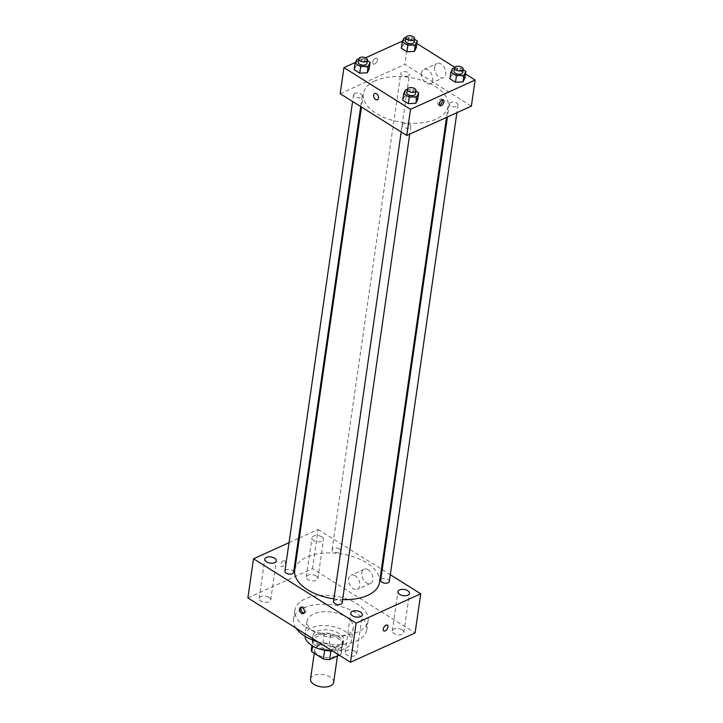 <?xml version="1.0" encoding="UTF-8"?>
<svg xmlns="http://www.w3.org/2000/svg" width="723" height="723" viewBox="0 0 723 723"><rect width="100%" height="100%" fill="white"/><g stroke="black" fill="none" stroke-linecap="round" stroke-linejoin="round"><path stroke-width="0.54" stroke-dasharray="3.62 2.71" d="M333.646 682.367A11.676 6.218 8.2 0 0 326.85 675.481A11.676 6.218 8.2 0 0 313.764 675.481A11.676 6.218 8.2 0 0 310.519 679.033M317.993 646.118A11.676 6.218 8.2 0 0 314.758 649.67A11.676 6.218 8.2 0 0 325.431 657.487A11.676 6.218 8.2 0 0 337.876 652.996A11.676 6.218 8.2 0 0 331.08 646.109A11.676 6.218 8.2 0 0 317.993 646.118M324.654 650.293L324.817 649.173A15.075 8.025 8.2 0 0 331.071 649.769L342.404 644.627A15.075 8.025 8.2 0 0 342.648 643.696A15.075 8.025 8.2 0 0 342.313 641.238L330.637 633.917L329.227 643.705L340.904 651.025A15.075 8.025 8.2 0 1 341.238 653.484A15.075 8.025 8.2 0 1 340.994 654.414L339.241 655.21M330.637 633.917A15.075 8.025 8.2 0 0 324.383 633.321L313.05 638.463L311.64 648.251A15.075 8.025 8.2 0 0 311.396 649.182M311.64 648.251L322.973 643.109A15.075 8.025 8.2 0 1 329.227 643.705M324.817 649.173L313.14 641.852L312.553 645.919M324.383 633.321L322.973 643.109M313.05 638.463A15.075 8.025 8.2 0 0 312.806 639.394A15.075 8.025 8.2 0 0 313.14 641.852M316.954 646.425A15.572 8.287 -171.8 0 1 312.309 639.322A15.572 8.287 -171.8 0 1 328.911 633.339A15.572 8.287 -171.8 0 1 343.145 643.768A15.572 8.287 -171.8 0 1 333.204 649.914A15.572 8.287 -171.8 0 1 316.954 646.425M317.424 643.163A15.572 8.287 8.2 0 0 333.674 646.651A15.572 8.287 8.2 0 0 343.615 640.506A15.572 8.287 8.2 0 0 334.55 631.324A15.572 8.287 8.2 0 0 317.108 631.324A15.572 8.287 8.2 0 0 312.779 636.059A15.572 8.287 8.2 0 0 317.424 643.163M342.313 641.238L340.904 651.025M331.071 649.769L330.899 650.998M342.404 644.627L340.994 654.414M305.016 636.258A23.362 12.436 -171.8 0 1 305.079 634.948A23.362 12.436 -171.8 0 1 329.968 625.973A23.362 12.436 -171.8 0 1 351.324 641.617A23.362 12.436 -171.8 0 1 332.571 651.034M314.044 631.739A23.362 12.436 -171.8 0 1 307.076 621.084A23.362 12.436 -171.8 0 1 331.965 612.11A23.362 12.436 -171.8 0 1 353.321 627.745A23.362 12.436 -171.8 0 1 338.409 636.972A23.362 12.436 -171.8 0 1 314.044 631.739M295.969 628.088A36.99 19.684 -171.8 0 1 293.583 619.141A36.99 19.684 -171.8 0 1 333.005 604.934A36.99 19.684 -171.8 0 1 366.805 629.688A36.99 19.684 -171.8 0 1 317.912 641.843M305.91 627.04A36.99 19.684 8.2 0 0 344.491 635.327A36.99 19.684 8.2 0 0 368.097 620.714A36.99 19.684 8.2 0 0 346.579 598.915A36.99 19.684 8.2 0 0 305.142 598.924A36.99 19.684 8.2 0 0 294.876 610.167A36.99 19.684 8.2 0 0 305.91 627.04M402.096 629.86A5.838 3.109 8.2 0 0 396.005 628.558A5.838 3.109 8.2 0 0 392.282 630.863A5.838 3.109 8.2 0 0 397.614 634.767A5.838 3.109 8.2 0 0 403.841 632.526A5.838 3.109 8.2 0 0 402.096 629.86M316.123 575.96A5.838 3.109 8.2 0 0 310.031 574.649A5.838 3.109 8.2 0 0 306.308 576.963A5.838 3.109 8.2 0 0 311.64 580.867A5.838 3.109 8.2 0 0 317.867 578.626A5.838 3.109 8.2 0 0 316.123 575.96M268.956 597.361A5.838 3.109 8.2 0 0 262.865 596.05A5.838 3.109 8.2 0 0 259.141 598.355A5.838 3.109 8.2 0 0 264.473 602.268A5.838 3.109 8.2 0 0 270.7 600.027A5.838 3.109 8.2 0 0 268.956 597.361M354.93 651.26A5.838 3.109 8.2 0 0 348.838 649.95A5.838 3.109 8.2 0 0 345.106 652.254A5.838 3.109 8.2 0 0 350.447 656.168A5.838 3.109 8.2 0 0 356.674 653.926A5.838 3.109 8.2 0 0 354.93 651.26M247.881 597.93L312.49 568.621L415.101 632.95M321.771 536.809A5.838 3.109 8.2 0 0 315.68 535.499A5.838 3.109 8.2 0 0 311.947 537.804A5.838 3.109 8.2 0 0 317.289 541.717A5.838 3.109 8.2 0 0 323.506 539.475A5.838 3.109 8.2 0 0 321.771 536.809M299.376 537.975L318.129 529.471L312.49 568.621M318.129 529.471L381.428 569.155M382.196 569.634L390.312 574.722M368.26 569.787A7.79 5.07 -114.4 0 0 364.103 569.227A7.79 5.07 -114.4 0 0 362.711 578.409A7.79 5.07 -114.4 0 0 370.538 583.407A7.79 5.07 -114.4 0 0 372.815 577.062A7.79 5.07 -114.4 0 0 368.26 569.787M355.147 575.743A7.79 5.07 -114.4 0 0 350.989 575.174A7.79 5.07 -114.4 0 0 349.589 584.356A7.79 5.07 -114.4 0 0 357.424 589.353A7.79 5.07 -114.4 0 0 359.692 583.018A7.79 5.07 -114.4 0 0 355.147 575.743M304.003 613.131A3.407 2.214 -114.4 0 0 304.763 613.005A3.407 2.214 -114.4 0 0 305.784 611.423A3.407 2.214 -114.4 0 0 304.681 607.862A3.407 2.214 -114.4 0 0 301.952 606.805A3.407 2.214 -114.4 0 0 301.355 607.293M289.019 542.675L298.482 538.382M283.416 560.84A3.407 1.844 122.1 0 0 280.922 563.741A3.407 1.844 122.1 0 0 281.193 566.588A3.407 1.844 122.1 0 0 284.564 564.681A3.407 1.844 122.1 0 0 284.817 560.813A3.407 1.844 122.1 0 0 283.416 560.84M283.416 560.849A3.407 1.844 122.1 0 0 280.931 563.75A3.407 1.844 122.1 0 0 281.193 566.588A3.407 1.844 122.1 0 0 284.573 564.681A3.407 1.844 122.1 0 0 284.817 560.813A3.407 1.844 122.1 0 0 283.416 560.849M383.805 630.917L383.805 630.917A3.407 1.844 -57.9 0 1 384.049 627.049A3.407 1.844 -57.9 0 1 387.42 625.142L387.429 625.142M389.345 581.446A4.374 2.332 8.2 0 0 388.034 579.448A4.374 2.332 8.2 0 0 381.889 578.87A4.374 2.332 8.2 0 0 380.678 580.198M293.583 572.381A4.374 2.332 8.2 0 0 292.282 570.384A4.374 2.332 8.2 0 0 286.136 569.805A4.374 2.332 8.2 0 0 284.925 571.134M342.169 602.846A4.374 2.332 8.2 0 0 339.629 600.262A4.374 2.332 8.2 0 0 334.722 600.262A4.374 2.332 8.2 0 0 333.511 601.59M339.449 548.983A4.374 2.332 8.2 0 0 334.885 548.007A4.374 2.332 8.2 0 0 332.092 549.733A4.374 2.332 8.2 0 0 334.632 552.318A4.374 2.332 8.2 0 0 339.539 552.318A4.374 2.332 8.2 0 0 340.75 550.98A4.374 2.332 8.2 0 0 339.449 548.983M379.521 582.395A42.829 22.793 8.2 0 0 354.604 557.153A42.829 22.793 8.2 0 0 306.624 557.162A42.829 22.793 8.2 0 0 294.74 570.176M333.899 598.852A42.829 22.793 8.2 0 0 342.639 599.62M375.273 80.795A42.829 22.793 8.2 0 0 363.38 93.818A42.829 22.793 8.2 0 0 402.521 122.485A42.829 22.793 8.2 0 0 448.17 106.037A42.829 22.793 8.2 0 0 423.253 80.786A42.829 22.793 8.2 0 0 375.273 80.795M408.188 75.951A4.374 2.332 -171.8 0 1 403.28 75.951A4.374 2.332 -171.8 0 1 400.732 73.366A4.374 2.332 -171.8 0 1 405.395 71.685A4.374 2.332 -171.8 0 1 409.399 74.623A4.374 2.332 -171.8 0 1 408.188 75.951M403.371 123.904A4.374 2.332 8.2 0 0 402.151 125.233A4.374 2.332 8.2 0 0 406.154 128.161A4.374 2.332 8.2 0 0 410.818 126.48A4.374 2.332 8.2 0 0 408.269 123.895A4.374 2.332 8.2 0 0 403.371 123.904M354.785 93.439A4.374 2.332 8.2 0 0 353.565 94.767A4.374 2.332 8.2 0 0 357.569 97.695A4.374 2.332 8.2 0 0 362.232 96.014A4.374 2.332 8.2 0 0 359.683 93.439A4.374 2.332 8.2 0 0 354.785 93.439M450.537 102.503A4.374 2.332 8.2 0 0 449.326 103.832A4.374 2.332 8.2 0 0 453.321 106.76A4.374 2.332 8.2 0 0 457.984 105.079A4.374 2.332 8.2 0 0 455.436 102.503A4.374 2.332 8.2 0 0 450.537 102.503M340.19 93.71L404.808 64.401L471.36 106.136M449.905 78.735L451.812 74.84L459.322 74.46L464.925 77.976L459.322 74.46L451.812 74.84L449.905 78.735M354.143 69.67L356.059 65.775L363.57 65.395L369.173 68.911L363.57 65.395L356.059 65.775L354.143 69.67M402.621 40.994L408.567 38.301L416.918 43.534M454.794 67.284L465.504 73.999M355.454 62.395L365.531 57.822M402.729 100.136L404.645 96.24L412.155 95.861L417.758 99.367L412.155 95.861L404.645 96.24L402.729 100.136M401.31 48.269L403.226 44.383L410.736 43.995L416.34 47.51L410.736 43.995L403.226 44.383L401.31 48.269M408.567 38.301L404.808 64.401M434.65 67.112A7.79 5.07 -114.4 0 0 437.189 75.264A7.79 5.07 -114.4 0 0 443.416 77.677A7.79 5.07 -114.4 0 0 444.817 68.495A7.79 5.07 -114.4 0 0 436.981 63.497A7.79 5.07 -114.4 0 0 434.65 67.112M375.49 58.256A3.407 1.844 122.1 0 0 373.005 61.157A3.407 1.844 122.1 0 0 373.276 64.004A3.407 1.844 122.1 0 0 376.647 62.097A3.407 1.844 122.1 0 0 376.891 58.229A3.407 1.844 122.1 0 0 375.49 58.256A3.407 1.844 122.1 0 0 373.005 61.166A3.407 1.844 122.1 0 0 373.276 64.004A3.407 1.844 122.1 0 0 376.647 62.097A3.407 1.844 122.1 0 0 376.891 58.229A3.407 1.844 122.1 0 0 375.499 58.265M439.322 104.989A3.407 1.844 -57.9 0 1 438.436 104.853A3.407 1.844 -57.9 0 1 438.68 100.985A3.407 1.844 -57.9 0 1 442.051 99.078A3.407 1.844 -57.9 0 1 442.557 99.828M421.536 73.059A7.79 5.07 -114.4 0 0 424.067 81.211A7.79 5.07 -114.4 0 0 430.302 83.633A7.79 5.07 -114.4 0 0 431.694 74.442A7.79 5.07 -114.4 0 0 423.868 69.444A7.79 5.07 -114.4 0 0 421.536 73.059M374.65 93.529L374.65 93.529A3.407 2.214 65.6 0 1 378.075 95.716A3.407 2.214 65.6 0 1 377.46 99.738L377.46 99.738M405.865 37.768L411.676 37.469L414.496 39.241M414.098 41.988A4.374 2.332 8.2 0 0 411.55 39.413A4.374 2.332 8.2 0 0 406.651 39.413A4.374 2.332 8.2 0 0 405.44 40.741M404.166 37.858L403.226 44.383M411.676 37.469L410.736 43.995M454.451 68.233L460.262 67.935L463.082 69.706M462.684 72.454A4.374 2.332 8.2 0 0 460.144 69.878A4.374 2.332 8.2 0 0 455.237 69.878A4.374 2.332 8.2 0 0 454.026 71.206M452.752 68.314L451.812 74.84M460.262 67.935L459.322 74.46M358.698 59.159L364.509 58.87L367.329 60.633M366.932 63.389A4.374 2.332 8.2 0 0 364.383 60.804A4.374 2.332 8.2 0 0 359.485 60.813A4.374 2.332 8.2 0 0 358.265 62.142M356.999 59.25L356.059 65.775M364.509 58.87L363.57 65.395M407.284 89.625L413.095 89.336L415.915 91.098M415.517 93.854A4.374 2.332 8.2 0 0 412.969 91.27A4.374 2.332 8.2 0 0 408.07 91.27A4.374 2.332 8.2 0 0 406.859 92.598M405.585 89.715L404.645 96.24M413.095 89.336L412.155 95.861M337.442 656.023L337.876 652.996M314.243 653.221L314.758 649.67M312.779 636.059L312.309 639.322M343.615 640.506L343.145 643.768M342.648 643.696L341.238 653.484M312.806 639.394L311.92 645.531M307.076 621.084L305.079 634.948M353.321 627.745L351.324 641.617M294.876 610.167L293.583 619.141M368.097 620.714L366.805 629.688M403.841 632.526L409.48 593.375M392.282 630.863L397.921 591.712M317.867 578.626L323.506 539.475M306.308 576.963L311.947 537.804M270.7 600.027L276.34 560.867M259.141 598.355L264.781 559.204M356.674 653.926L362.313 614.767M345.106 652.254L350.754 613.104M364.103 569.227L350.989 575.174M370.538 583.407L357.424 589.353M301.952 606.805L300.596 607.419M304.763 613.005L303.407 613.619M363.38 93.818L361.473 107.058M448.17 106.037L446.534 117.397M340.75 550.98L409.399 74.623M332.092 549.733L400.732 73.366M402.151 125.233L401.184 131.957M410.818 126.48L409.715 134.098M353.565 94.767L352.598 101.491M362.232 96.014L360.705 106.579M449.326 103.832L447.429 116.99M457.984 105.079L456.891 112.698M438.436 104.853L439.828 105.73M442.051 99.078L443.452 99.955M430.302 83.633L443.416 77.677M423.868 69.444L436.981 63.497"/><path stroke-width="1.08" d="M314.243 653.221L310.519 679.033A11.676 6.218 8.2 0 0 321.202 686.85A11.676 6.218 8.2 0 0 333.646 682.367L337.442 656.023M339.241 655.21L329.661 659.557A15.075 8.025 8.2 0 1 323.407 658.96L311.73 651.64A15.075 8.025 8.2 0 1 311.396 649.182L311.92 645.531M312.553 645.919L311.73 651.64M324.654 650.293L323.407 658.96M330.899 650.998L329.661 659.557M332.571 651.034A23.362 12.436 -171.8 0 1 312.047 645.612A23.362 12.436 -171.8 0 1 305.016 636.258M317.912 641.843A36.99 19.684 -171.8 0 1 304.618 636.014A36.99 19.684 -171.8 0 1 295.969 628.088M390.312 574.722L420.741 593.8L415.101 632.95L350.483 662.268L247.881 597.93L253.52 558.78L289.019 542.675M407.736 590.709A5.838 3.109 8.2 0 0 401.645 589.399A5.838 3.109 8.2 0 0 397.921 591.712A5.838 3.109 8.2 0 0 403.253 595.616A5.838 3.109 8.2 0 0 409.48 593.375A5.838 3.109 8.2 0 0 407.736 590.709M274.595 558.201A5.838 3.109 8.2 0 0 268.513 556.9A5.838 3.109 8.2 0 0 264.781 559.204A5.838 3.109 8.2 0 0 270.122 563.109A5.838 3.109 8.2 0 0 276.34 560.867A5.838 3.109 8.2 0 0 274.595 558.201M360.569 612.11A5.838 3.109 8.2 0 0 354.478 610.799A5.838 3.109 8.2 0 0 350.754 613.104A5.838 3.109 8.2 0 0 356.087 617.017A5.838 3.109 8.2 0 0 362.313 614.767A5.838 3.109 8.2 0 0 360.569 612.11M381.428 569.155L382.196 569.634M420.741 593.8L356.132 623.109L350.483 662.268M356.132 623.109L253.52 558.78M304.428 612.038A3.407 2.214 -114.4 0 0 303.317 608.477A3.407 2.214 -114.4 0 0 300.596 607.419A3.407 2.214 -114.4 0 0 299.982 611.432A3.407 2.214 -114.4 0 0 303.407 613.619A3.407 2.214 -114.4 0 0 304.428 612.038M301.355 607.293A3.407 2.214 -114.4 0 0 301.337 610.818A3.407 2.214 -114.4 0 0 304.003 613.131M298.482 538.382L299.376 537.975M387.42 625.142A3.407 1.844 -57.9 0 1 387.691 627.98A3.407 1.844 -57.9 0 1 385.205 630.89A3.407 1.844 -57.9 0 1 383.805 630.917A3.407 1.844 -57.9 0 1 384.049 627.049A3.407 1.844 -57.9 0 1 387.429 625.142A3.407 1.844 -57.9 0 1 387.7 627.989A3.407 1.844 -57.9 0 1 385.205 630.89A3.407 1.844 -57.9 0 1 383.805 630.917M447.429 116.99L380.678 580.198A4.374 2.332 8.2 0 0 384.681 583.127A4.374 2.332 8.2 0 0 389.345 581.446L456.891 112.698M352.598 101.491L284.925 571.134A4.374 2.332 8.2 0 0 288.92 574.062A4.374 2.332 8.2 0 0 293.583 572.381L360.705 106.579M401.184 131.957L333.511 601.59A4.374 2.332 8.2 0 0 337.505 604.527A4.374 2.332 8.2 0 0 342.169 602.846L409.715 134.098M361.473 107.058L294.74 570.176A42.829 22.793 8.2 0 0 333.899 598.852M342.639 599.62A42.829 22.793 8.2 0 0 379.521 582.395L446.534 117.397M465.504 73.999L475.119 80.036L471.36 106.136L406.751 135.445L340.19 93.71L343.949 67.61L355.454 62.395M475.119 80.036L410.51 109.345L406.751 135.445M410.51 109.345L343.949 67.61M377.46 99.738A3.407 2.214 65.6 0 1 374.74 98.68A3.407 2.214 65.6 0 1 373.628 95.111A3.407 2.214 65.6 0 1 374.65 93.529A3.407 2.214 65.6 0 1 378.075 95.716A3.407 2.214 65.6 0 1 377.46 99.738A3.407 2.214 65.6 0 1 374.74 98.68A3.407 2.214 65.6 0 1 373.628 95.111A3.407 2.214 65.6 0 1 374.65 93.529M463.082 69.706L465.865 71.45L464.925 77.976L463.018 81.871L455.508 82.25L449.905 78.735L455.508 82.25L463.018 81.871L463.958 75.346L456.448 75.725L450.845 72.21L452.752 68.314L454.451 68.233M367.329 60.633L370.113 62.386L369.173 68.911L367.266 72.806L359.747 73.186L354.143 69.67L359.747 73.186L367.266 72.806L368.206 66.281L360.687 66.661L355.083 63.145L356.999 59.25L358.698 59.159M416.918 43.534L454.794 67.284M365.531 57.822L402.621 40.994M415.915 91.098L418.698 92.842L417.758 99.367L415.852 103.262L408.341 103.642L402.729 100.136L408.341 103.642L415.852 103.262L416.791 96.737L409.281 97.117L403.669 93.61L405.585 89.715L407.284 89.625M414.496 39.241L417.279 40.985L416.34 47.51L414.433 51.405L406.922 51.785L401.31 48.269L406.922 51.785L414.433 51.405L415.373 44.88L407.862 45.26L402.259 41.744L404.166 37.858L405.865 37.768M441.229 105.703A3.407 1.844 -57.9 0 1 439.828 105.73A3.407 1.844 -57.9 0 1 440.081 101.862A3.407 1.844 -57.9 0 1 443.452 99.955A3.407 1.844 -57.9 0 1 443.723 102.802A3.407 1.844 -57.9 0 1 441.229 105.703M442.557 99.828A3.407 1.844 -57.9 0 1 439.828 104.826A3.407 1.844 -57.9 0 1 439.322 104.989M417.279 40.985L415.373 44.88M405.91 37.479L405.44 40.741A4.374 2.332 8.2 0 0 409.435 43.669A4.374 2.332 8.2 0 0 414.098 41.988L414.568 38.726A4.374 2.332 8.2 0 0 412.029 36.15A4.374 2.332 8.2 0 0 407.121 36.15A4.374 2.332 8.2 0 0 405.91 37.479A4.374 2.332 8.2 0 0 409.905 40.407A4.374 2.332 8.2 0 0 414.568 38.726M407.862 45.26L406.922 51.785M402.259 41.744L401.31 48.269M416.34 47.51L414.433 51.405M465.865 71.45L463.958 75.346M454.496 67.944L454.026 71.206A4.374 2.332 8.2 0 0 458.021 74.135A4.374 2.332 8.2 0 0 462.684 72.454L463.154 69.191A4.374 2.332 8.2 0 0 460.614 66.615A4.374 2.332 8.2 0 0 455.707 66.615A4.374 2.332 8.2 0 0 454.496 67.944A4.374 2.332 8.2 0 0 458.49 70.872A4.374 2.332 8.2 0 0 463.154 69.191M456.448 75.725L455.508 82.25M450.845 72.21L449.905 78.735M464.925 77.976L463.018 81.871M370.113 62.386L368.206 66.281M358.735 58.879L358.265 62.142A4.374 2.332 8.2 0 0 362.268 65.07A4.374 2.332 8.2 0 0 366.932 63.389L367.401 60.126A4.374 2.332 8.2 0 0 364.853 57.542A4.374 2.332 8.2 0 0 359.955 57.542A4.374 2.332 8.2 0 0 358.735 58.879A4.374 2.332 8.2 0 0 362.738 61.807A4.374 2.332 8.2 0 0 367.401 60.126M360.687 66.661L359.747 73.186M355.083 63.145L354.143 69.67M369.173 68.911L367.266 72.806M418.698 92.842L416.791 96.737M407.329 89.336L406.859 92.598A4.374 2.332 8.2 0 0 410.854 95.535A4.374 2.332 8.2 0 0 415.517 93.854L415.987 90.592A4.374 2.332 8.2 0 0 413.439 88.007A4.374 2.332 8.2 0 0 408.54 88.007A4.374 2.332 8.2 0 0 407.329 89.336A4.374 2.332 8.2 0 0 411.324 92.273A4.374 2.332 8.2 0 0 415.987 90.592M409.281 97.117L408.341 103.642M403.669 93.61L402.729 100.136M417.758 99.367L415.852 103.262"/></g></svg>
